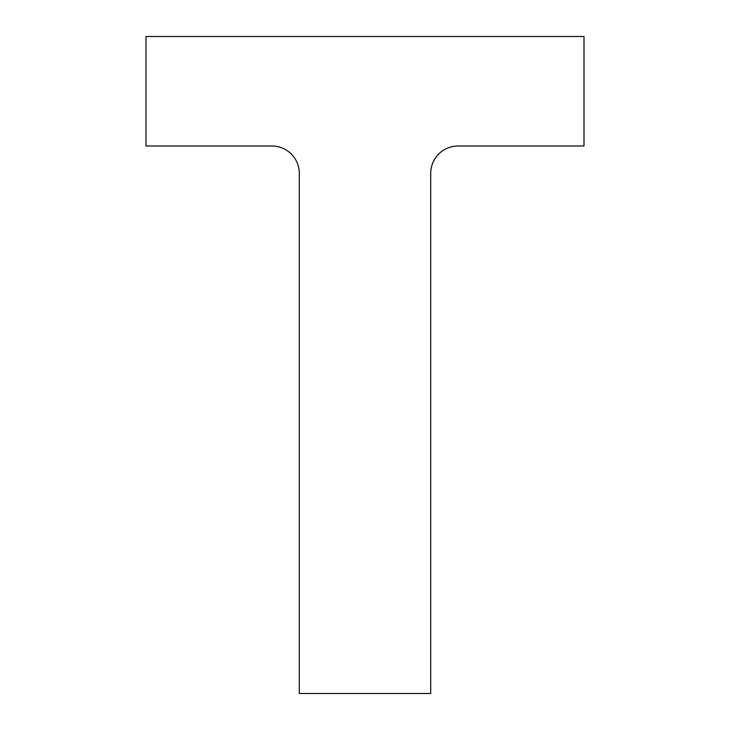 <?xml version="1.0" encoding="UTF-8"?>
<svg xmlns="http://www.w3.org/2000/svg" width="730" height="730" viewBox="0 0 730 730"><rect width="100%" height="100%" fill="white"/><g stroke="black" fill="none" stroke-linecap="round" stroke-linejoin="round"><path stroke-width="1.09" d="M430.7 173.375L430.7 693.5L299.3 693.5L299.3 173.375A27.375 27.375 0 0 0 271.925 146L146 146L146 36.5L584 36.5L584 146L458.075 146A27.375 27.375 0 0 0 430.7 173.375"/></g></svg>
